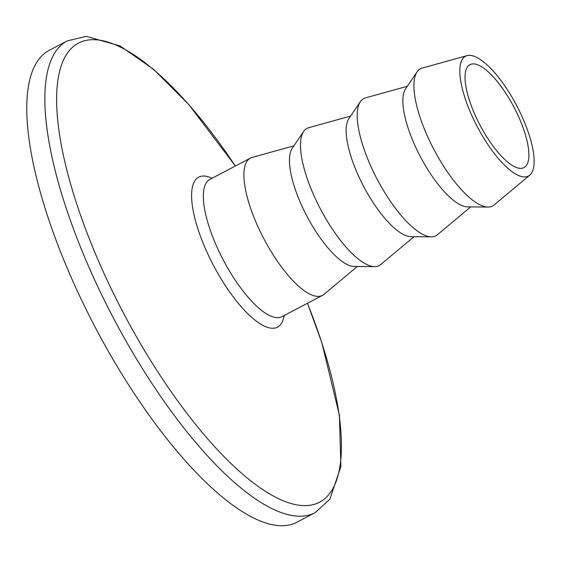 <?xml version="1.0" encoding="UTF-8"?>
<svg xmlns="http://www.w3.org/2000/svg" width="562" height="562" viewBox="0 0 562 562"><rect width="100%" height="100%" fill="white"/><g stroke="black" fill="none" stroke-linecap="round" stroke-linejoin="round"><path stroke-width="0.84" d="M357.284 266.486L324.049 294.319A77.514 25.613 -117.7 0 1 322.525 295.345A77.514 25.613 -117.7 0 1 264.456 239.876A77.514 25.613 -117.7 0 1 249.626 158.575A77.514 25.613 -117.7 0 1 250.42 158.098A77.514 25.613 -117.7 0 1 252.134 157.423L293.905 145.846M235.373 166.001L188.67 104.413L153.307 69.063L119.966 45.887L86.316 36.368L67.278 40.878L49.196 50.376A266.465 88.037 62.3 0 0 46.463 52.013A266.465 88.037 62.3 0 0 97.437 331.475A266.465 88.037 62.3 0 0 297.052 522.161L315.127 512.67L329.796 499.33L340.867 466.678L339.448 415.395L321.907 342.911L307.477 303.248M413.997 236.693L380.643 264.59A77.514 25.613 -117.7 0 1 374.608 266.641L354.186 266.465A67.707 22.375 -117.7 0 1 306.831 216.026A67.707 22.375 -117.7 0 1 292.17 148.417L303.613 131.501A77.514 25.613 -117.7 0 1 306.22 128.846A77.514 25.613 -117.7 0 1 308.721 127.693L350.618 116.06M374.608 266.641A77.514 25.613 -117.7 0 1 320.396 208.902A77.514 25.613 -117.7 0 1 303.613 131.501M470.703 206.9L437.355 234.797A77.514 25.613 -117.7 0 1 431.321 236.848L410.892 236.672A67.707 22.375 -117.7 0 1 363.544 186.233A67.707 22.375 -117.7 0 1 348.883 118.624L360.326 101.708A77.514 25.613 -117.7 0 1 362.933 99.052A77.514 25.613 -117.7 0 1 365.433 97.9L407.331 86.267M431.321 236.848A77.514 25.613 -117.7 0 1 377.109 179.109A77.514 25.613 -117.7 0 1 360.326 101.708M529.769 175.14L494.068 205.004A77.514 25.613 -117.7 0 1 488.034 207.055L467.605 206.879A67.707 22.375 -117.7 0 1 420.25 156.44A67.707 22.375 -117.7 0 1 405.595 88.831L417.039 71.915A77.514 25.613 -117.7 0 1 419.645 69.259A77.514 25.613 -117.7 0 1 422.146 68.107L466.994 55.652A67.658 22.354 62.3 0 0 478.332 128.698A67.658 22.354 62.3 0 0 529.769 175.14A67.658 22.354 62.3 0 0 516.766 105.74A67.658 22.354 62.3 0 0 466.994 55.652M469.34 65.023A58.139 19.206 -117.7 0 1 469.937 64.672A58.139 19.206 -117.7 0 1 513.977 107.201A58.139 19.206 -117.7 0 1 524.009 167.602A58.139 19.206 -117.7 0 1 480.461 126A58.139 19.206 -117.7 0 1 469.34 65.023M488.034 207.055A77.514 25.613 -117.7 0 1 435.136 151.789A77.514 25.613 -117.7 0 1 417.039 71.915M284.14 315.507A84.7 27.988 -117.7 0 1 222.77 281.583A84.7 27.988 -117.7 0 1 197.845 177.669A84.7 27.988 -117.7 0 1 212.043 178.259M235.338 166.022A259.286 85.67 62.3 0 0 75.772 44.721A259.286 85.67 62.3 0 0 114.121 294.713A259.286 85.67 62.3 0 0 303.08 505.596A259.286 85.67 62.3 0 0 307.442 303.269M209.865 179.404L209.879 179.397A77.514 25.613 62.3 0 0 209.078 179.875A77.514 25.613 62.3 0 0 223.908 261.175A77.514 25.613 62.3 0 0 281.976 316.645L322.525 295.345M67.271 40.878A266.465 88.037 62.3 0 0 64.539 42.515A266.465 88.037 62.3 0 0 115.512 321.977A266.465 88.037 62.3 0 0 315.127 512.67M209.879 179.397L250.42 158.098"/></g></svg>
